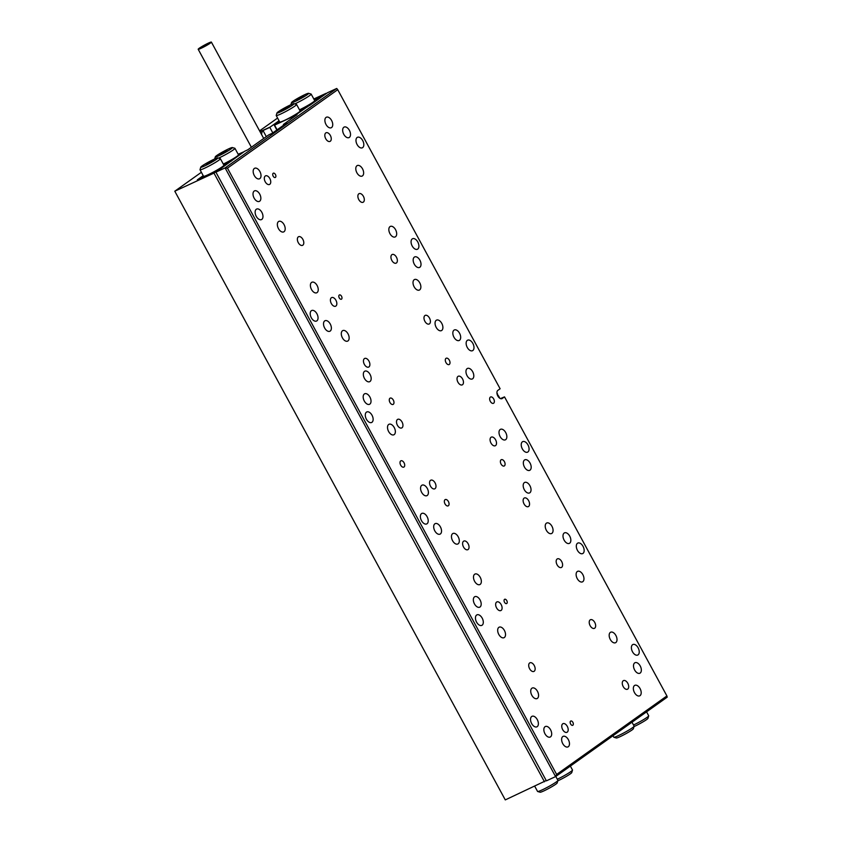 <?xml version="1.0" encoding="UTF-8"?>
<svg xmlns="http://www.w3.org/2000/svg" width="842" height="842" viewBox="0 0 842 842"><rect width="100%" height="100%" fill="white"/><g stroke="black" fill="none" stroke-linecap="round" stroke-linejoin="round"><path stroke-width="1.26" d="M277.586 118.048L259.578 130.857M279.049 120.743L270.303 126.974A9.273 5.441 65.2 0 0 269.819 127.384L263.009 130.531A9.273 5.441 65.2 0 0 261.609 134.594M314.329 99.935L321.328 96.693L326.043 93.346L313.813 98.988M272.797 132.868L269.819 127.384M266.314 136.615L263.009 130.531M201.385 172.284L174.789 191.208L505.284 799.9L546.226 780.545M198.08 179.493L203.217 175.652L197.344 179.841L217.783 170.389L213.973 173.105L174.789 191.208M213.973 173.105L544.469 781.797M362.47 175.883A5.799 3.4 65.2 0 0 362.66 169.095A5.799 3.4 65.2 0 0 357.282 165.548A5.799 3.4 65.2 0 0 356.966 165.737A5.799 3.4 65.2 0 0 356.766 172.526A5.799 3.4 65.2 0 0 362.144 176.073A5.799 3.4 65.2 0 0 362.47 175.883M284.028 231.708A5.799 3.4 65.2 0 0 284.217 224.93A5.799 3.4 65.2 0 0 278.839 221.383A5.799 3.4 65.2 0 0 278.513 221.572A5.799 3.4 65.2 0 0 278.323 228.35A5.799 3.4 65.2 0 0 283.701 231.897A5.799 3.4 65.2 0 0 284.028 231.708M349.346 137.404A5.799 3.4 65.2 0 0 349.535 130.615A5.799 3.4 65.2 0 0 344.157 127.068A5.799 3.4 65.2 0 0 343.831 127.258A5.799 3.4 65.2 0 0 343.641 134.046A5.799 3.4 65.2 0 0 349.02 137.593A5.799 3.4 65.2 0 0 349.346 137.404M331.569 127.552A5.799 3.4 65.2 0 0 331.759 120.764A5.799 3.4 65.2 0 0 326.38 117.217A5.799 3.4 65.2 0 0 326.054 117.406A5.799 3.4 65.2 0 0 325.865 124.195A5.799 3.4 65.2 0 0 331.243 127.742A5.799 3.4 65.2 0 0 331.569 127.552M419.853 267.251A5.799 3.4 65.2 0 0 420.042 260.473A5.799 3.4 65.2 0 0 414.664 256.926A5.799 3.4 65.2 0 0 414.338 257.115A5.799 3.4 65.2 0 0 414.148 263.893A5.799 3.4 65.2 0 0 419.526 267.44A5.799 3.4 65.2 0 0 419.853 267.251M419.695 289.869A5.799 3.4 65.2 0 0 419.895 283.08A5.799 3.4 65.2 0 0 414.517 279.533A5.799 3.4 65.2 0 0 414.19 279.723A5.799 3.4 65.2 0 0 413.99 286.512A5.799 3.4 65.2 0 0 419.369 290.058A5.799 3.4 65.2 0 0 419.695 289.869M347.978 340.915A5.799 3.4 65.2 0 0 348.167 334.127A5.799 3.4 65.2 0 0 342.789 330.58A5.799 3.4 65.2 0 0 342.473 330.769A5.799 3.4 65.2 0 0 342.273 337.558A5.799 3.4 65.2 0 0 347.651 341.105A5.799 3.4 65.2 0 0 347.978 340.915M330.201 331.064A5.799 3.4 65.2 0 0 330.39 324.275A5.799 3.4 65.2 0 0 325.012 320.728A5.799 3.4 65.2 0 0 324.686 320.918A5.799 3.4 65.2 0 0 324.496 327.706A5.799 3.4 65.2 0 0 329.875 331.253A5.799 3.4 65.2 0 0 330.201 331.064M259.694 201.206A5.799 3.4 65.2 0 0 259.883 194.428A5.799 3.4 65.2 0 0 254.505 190.871A5.799 3.4 65.2 0 0 254.189 191.06A5.799 3.4 65.2 0 0 253.989 197.849A5.799 3.4 65.2 0 0 259.368 201.396A5.799 3.4 65.2 0 0 259.694 201.206M259.841 178.599A5.799 3.4 65.2 0 0 260.041 171.81A5.799 3.4 65.2 0 0 254.663 168.263A5.799 3.4 65.2 0 0 254.337 168.453A5.799 3.4 65.2 0 0 254.147 175.241A5.799 3.4 65.2 0 0 259.525 178.788A5.799 3.4 65.2 0 0 259.841 178.599M395.519 236.749A5.799 3.4 65.2 0 0 395.708 229.971A5.799 3.4 65.2 0 0 390.33 226.414A5.799 3.4 65.2 0 0 390.014 226.603A5.799 3.4 65.2 0 0 389.814 233.392A5.799 3.4 65.2 0 0 395.193 236.939A5.799 3.4 65.2 0 0 395.519 236.749M317.076 292.584A5.799 3.4 65.2 0 0 317.266 285.796A5.799 3.4 65.2 0 0 311.887 282.249A5.799 3.4 65.2 0 0 311.561 282.438A5.799 3.4 65.2 0 0 311.372 289.227A5.799 3.4 65.2 0 0 316.75 292.774A5.799 3.4 65.2 0 0 317.076 292.584M504.358 637.51A5.799 3.4 65.2 0 0 504.547 630.721A5.799 3.4 65.2 0 0 499.169 627.174A5.799 3.4 65.2 0 0 498.843 627.364A5.799 3.4 65.2 0 0 498.653 634.152A5.799 3.4 65.2 0 0 504.032 637.699A5.799 3.4 65.2 0 0 504.358 637.51M582.801 581.675A5.799 3.4 65.2 0 0 582.99 574.897A5.799 3.4 65.2 0 0 577.612 571.339A5.799 3.4 65.2 0 0 577.286 571.529A5.799 3.4 65.2 0 0 577.096 578.317A5.799 3.4 65.2 0 0 582.475 581.864A5.799 3.4 65.2 0 0 582.801 581.675M568.308 746.707A5.799 3.4 65.2 0 0 568.497 739.918A5.799 3.4 65.2 0 0 563.119 736.371A5.799 3.4 65.2 0 0 562.793 736.561A5.799 3.4 65.2 0 0 562.603 743.349A5.799 3.4 65.2 0 0 567.982 746.896A5.799 3.4 65.2 0 0 568.308 746.707M550.531 736.855A5.799 3.4 65.2 0 0 550.721 730.077A5.799 3.4 65.2 0 0 545.342 726.52A5.799 3.4 65.2 0 0 545.016 726.709A5.799 3.4 65.2 0 0 544.827 733.498A5.799 3.4 65.2 0 0 550.205 737.045A5.799 3.4 65.2 0 0 550.531 736.855M480.024 606.998A5.799 3.4 65.2 0 0 480.214 600.22A5.799 3.4 65.2 0 0 474.835 596.673A5.799 3.4 65.2 0 0 474.509 596.862A5.799 3.4 65.2 0 0 474.32 603.64A5.799 3.4 65.2 0 0 479.698 607.187A5.799 3.4 65.2 0 0 480.024 606.998M480.172 584.39A5.799 3.4 65.2 0 0 480.372 577.601A5.799 3.4 65.2 0 0 474.993 574.055A5.799 3.4 65.2 0 0 474.667 574.244A5.799 3.4 65.2 0 0 474.467 581.033A5.799 3.4 65.2 0 0 479.845 584.58A5.799 3.4 65.2 0 0 480.172 584.39M551.899 533.344A5.799 3.4 65.2 0 0 552.089 526.555A5.799 3.4 65.2 0 0 546.711 523.008A5.799 3.4 65.2 0 0 546.384 523.198A5.799 3.4 65.2 0 0 546.195 529.986A5.799 3.4 65.2 0 0 551.573 533.533A5.799 3.4 65.2 0 0 551.899 533.344M569.676 543.195A5.799 3.4 65.2 0 0 569.866 536.407A5.799 3.4 65.2 0 0 564.487 532.86A5.799 3.4 65.2 0 0 564.161 533.049A5.799 3.4 65.2 0 0 563.972 539.838A5.799 3.4 65.2 0 0 569.35 543.385A5.799 3.4 65.2 0 0 569.676 543.195M640.025 695.66A5.799 3.4 65.2 0 0 640.225 688.882A5.799 3.4 65.2 0 0 634.836 685.335A5.799 3.4 65.2 0 0 634.521 685.514A5.799 3.4 65.2 0 0 634.321 692.303A5.799 3.4 65.2 0 0 639.699 695.85A5.799 3.4 65.2 0 0 640.025 695.66M640.173 673.053A5.799 3.4 65.2 0 0 640.373 666.264A5.799 3.4 65.2 0 0 634.994 662.717A5.799 3.4 65.2 0 0 634.668 662.907A5.799 3.4 65.2 0 0 634.479 669.695A5.799 3.4 65.2 0 0 639.857 673.242A5.799 3.4 65.2 0 0 640.173 673.053M537.407 698.376A5.799 3.4 65.2 0 0 537.596 691.587A5.799 3.4 65.2 0 0 532.218 688.04A5.799 3.4 65.2 0 0 531.891 688.23A5.799 3.4 65.2 0 0 531.702 695.018A5.799 3.4 65.2 0 0 537.08 698.565A5.799 3.4 65.2 0 0 537.407 698.376M615.849 642.541A5.799 3.4 65.2 0 0 616.039 635.763A5.799 3.4 65.2 0 0 610.661 632.216A5.799 3.4 65.2 0 0 610.334 632.405A5.799 3.4 65.2 0 0 610.145 639.183A5.799 3.4 65.2 0 0 615.523 642.73A5.799 3.4 65.2 0 0 615.849 642.541M505.684 439.65A5.799 3.4 65.2 0 0 505.874 432.862A5.799 3.4 65.2 0 0 500.495 429.315A5.799 3.4 65.2 0 0 500.169 429.504A5.799 3.4 65.2 0 0 499.98 436.293A5.799 3.4 65.2 0 0 505.358 439.84A5.799 3.4 65.2 0 0 505.684 439.65M427.241 495.475A5.799 3.4 65.2 0 0 427.431 488.697A5.799 3.4 65.2 0 0 422.053 485.15A5.799 3.4 65.2 0 0 421.726 485.339A5.799 3.4 65.2 0 0 421.537 492.117A5.799 3.4 65.2 0 0 426.915 495.664A5.799 3.4 65.2 0 0 427.241 495.475M394.193 434.609A5.799 3.4 65.2 0 0 394.382 427.82A5.799 3.4 65.2 0 0 389.004 424.273A5.799 3.4 65.2 0 0 388.678 424.463A5.799 3.4 65.2 0 0 388.488 431.251A5.799 3.4 65.2 0 0 393.867 434.798A5.799 3.4 65.2 0 0 394.193 434.609M472.636 378.784A5.799 3.4 65.2 0 0 472.825 371.996A5.799 3.4 65.2 0 0 467.447 368.449A5.799 3.4 65.2 0 0 467.121 368.638A5.799 3.4 65.2 0 0 466.931 375.416A5.799 3.4 65.2 0 0 472.309 378.963A5.799 3.4 65.2 0 0 472.636 378.784M261.799 219.404A5.799 3.4 65.2 0 0 261.999 212.616A5.799 3.4 65.2 0 0 256.621 209.069A5.799 3.4 65.2 0 0 256.294 209.258A5.799 3.4 65.2 0 0 256.094 216.036A5.799 3.4 65.2 0 0 261.483 219.583A5.799 3.4 65.2 0 0 261.799 219.404M362.66 147.613A5.799 3.4 65.2 0 0 362.849 140.835A5.799 3.4 65.2 0 0 357.471 137.288A5.799 3.4 65.2 0 0 357.155 137.467A5.799 3.4 65.2 0 0 356.955 144.256A5.799 3.4 65.2 0 0 362.334 147.803A5.799 3.4 65.2 0 0 362.66 147.613M316.887 320.844A5.799 3.4 65.2 0 0 317.076 314.066A5.799 3.4 65.2 0 0 311.698 310.519A5.799 3.4 65.2 0 0 311.372 310.698A5.799 3.4 65.2 0 0 311.182 317.487A5.799 3.4 65.2 0 0 316.56 321.034A5.799 3.4 65.2 0 0 316.887 320.844M417.737 249.064A5.799 3.4 65.2 0 0 417.937 242.285A5.799 3.4 65.2 0 0 412.559 238.728A5.799 3.4 65.2 0 0 412.233 238.917A5.799 3.4 65.2 0 0 412.043 245.706A5.799 3.4 65.2 0 0 417.422 249.253A5.799 3.4 65.2 0 0 417.737 249.064M537.217 726.646A5.799 3.4 65.2 0 0 537.407 719.857A5.799 3.4 65.2 0 0 532.028 716.31A5.799 3.4 65.2 0 0 531.702 716.5A5.799 3.4 65.2 0 0 531.513 723.278A5.799 3.4 65.2 0 0 536.891 726.835A5.799 3.4 65.2 0 0 537.217 726.646M638.068 654.855A5.799 3.4 65.2 0 0 638.268 648.077A5.799 3.4 65.2 0 0 632.889 644.53A5.799 3.4 65.2 0 0 632.563 644.719A5.799 3.4 65.2 0 0 632.363 651.497A5.799 3.4 65.2 0 0 637.741 655.044A5.799 3.4 65.2 0 0 638.068 654.855M482.129 625.196A5.799 3.4 65.2 0 0 482.329 618.407A5.799 3.4 65.2 0 0 476.94 614.86A5.799 3.4 65.2 0 0 476.625 615.049A5.799 3.4 65.2 0 0 476.425 621.838A5.799 3.4 65.2 0 0 481.803 625.385A5.799 3.4 65.2 0 0 482.129 625.196M582.99 553.415A5.799 3.4 65.2 0 0 583.18 546.626A5.799 3.4 65.2 0 0 577.801 543.079A5.799 3.4 65.2 0 0 577.475 543.269A5.799 3.4 65.2 0 0 577.286 550.047A5.799 3.4 65.2 0 0 582.664 553.594A5.799 3.4 65.2 0 0 582.99 553.415M504.39 465.889A3.473 2.042 65.2 0 0 504.505 461.816A3.473 2.042 65.2 0 0 501.285 459.69A3.473 2.042 65.2 0 0 501.085 459.795A3.473 2.042 65.2 0 0 500.969 463.868A3.473 2.042 65.2 0 0 504.2 465.994A3.473 2.042 65.2 0 0 504.39 465.889M393.277 404.318A3.473 2.042 65.2 0 0 393.393 400.245A3.473 2.042 65.2 0 0 390.162 398.119A3.473 2.042 65.2 0 0 389.972 398.224A3.473 2.042 65.2 0 0 389.857 402.297A3.473 2.042 65.2 0 0 393.088 404.434A3.473 2.042 65.2 0 0 393.277 404.318M449.312 364.439A3.473 2.042 65.2 0 0 449.428 360.365A3.473 2.042 65.2 0 0 446.197 358.239A3.473 2.042 65.2 0 0 446.007 358.345A3.473 2.042 65.2 0 0 445.892 362.418A3.473 2.042 65.2 0 0 449.112 364.554A3.473 2.042 65.2 0 0 449.312 364.439M448.354 505.768A3.473 2.042 65.2 0 0 448.481 501.695A3.473 2.042 65.2 0 0 445.25 499.569A3.473 2.042 65.2 0 0 445.05 499.674A3.473 2.042 65.2 0 0 444.934 503.748A3.473 2.042 65.2 0 0 448.165 505.874A3.473 2.042 65.2 0 0 448.354 505.768M493.654 403.202A3.473 2.042 65.2 0 0 493.78 399.129A3.473 2.042 65.2 0 0 490.549 396.992A3.473 2.042 65.2 0 0 490.349 397.108A3.473 2.042 65.2 0 0 490.233 401.181A3.473 2.042 65.2 0 0 493.465 403.307A3.473 2.042 65.2 0 0 493.654 403.202M404.013 467.005A3.473 2.042 65.2 0 0 404.128 462.932A3.473 2.042 65.2 0 0 400.897 460.806A3.473 2.042 65.2 0 0 400.708 460.921A3.473 2.042 65.2 0 0 400.592 464.984A3.473 2.042 65.2 0 0 403.813 467.121A3.473 2.042 65.2 0 0 404.013 467.005M371.964 422.295A5.799 3.4 65.2 0 0 372.164 415.516A5.799 3.4 65.2 0 0 366.786 411.959A5.799 3.4 65.2 0 0 366.459 412.148A5.799 3.4 65.2 0 0 366.259 418.937A5.799 3.4 65.2 0 0 371.638 422.484A5.799 3.4 65.2 0 0 371.964 422.295M427.052 523.745A5.799 3.4 65.2 0 0 427.241 516.956A5.799 3.4 65.2 0 0 421.863 513.409A5.799 3.4 65.2 0 0 421.537 513.599A5.799 3.4 65.2 0 0 421.347 520.388A5.799 3.4 65.2 0 0 426.726 523.934A5.799 3.4 65.2 0 0 427.052 523.745M472.825 350.514A5.799 3.4 65.2 0 0 473.015 343.725A5.799 3.4 65.2 0 0 467.636 340.179A5.799 3.4 65.2 0 0 467.31 340.368A5.799 3.4 65.2 0 0 467.121 347.157A5.799 3.4 65.2 0 0 472.499 350.704A5.799 3.4 65.2 0 0 472.825 350.514M527.902 451.965A5.799 3.4 65.2 0 0 528.102 445.176A5.799 3.4 65.2 0 0 522.724 441.629A5.799 3.4 65.2 0 0 522.398 441.818A5.799 3.4 65.2 0 0 522.198 448.607A5.799 3.4 65.2 0 0 527.587 452.154A5.799 3.4 65.2 0 0 527.902 451.965M530.018 470.152A5.799 3.4 65.2 0 0 530.207 463.363A5.799 3.4 65.2 0 0 524.829 459.816A5.799 3.4 65.2 0 0 524.503 460.006A5.799 3.4 65.2 0 0 524.313 466.794A5.799 3.4 65.2 0 0 529.692 470.341A5.799 3.4 65.2 0 0 530.018 470.152M440.366 533.965A5.799 3.4 65.2 0 0 440.555 527.176A5.799 3.4 65.2 0 0 435.177 523.629A5.799 3.4 65.2 0 0 434.851 523.819A5.799 3.4 65.2 0 0 434.661 530.597A5.799 3.4 65.2 0 0 440.04 534.144A5.799 3.4 65.2 0 0 440.366 533.965M369.859 404.107A5.799 3.4 65.2 0 0 370.048 397.319A5.799 3.4 65.2 0 0 364.67 393.772A5.799 3.4 65.2 0 0 364.354 393.961A5.799 3.4 65.2 0 0 364.154 400.75A5.799 3.4 65.2 0 0 369.533 404.297A5.799 3.4 65.2 0 0 369.859 404.107M459.511 340.294A5.799 3.4 65.2 0 0 459.7 333.516A5.799 3.4 65.2 0 0 454.322 329.969A5.799 3.4 65.2 0 0 453.996 330.159A5.799 3.4 65.2 0 0 453.806 336.937A5.799 3.4 65.2 0 0 459.185 340.484A5.799 3.4 65.2 0 0 459.511 340.294M441.734 330.443A5.799 3.4 65.2 0 0 441.924 323.665A5.799 3.4 65.2 0 0 436.545 320.118A5.799 3.4 65.2 0 0 436.219 320.307A5.799 3.4 65.2 0 0 436.03 327.085A5.799 3.4 65.2 0 0 441.408 330.632A5.799 3.4 65.2 0 0 441.734 330.443M370.006 381.489A5.799 3.4 65.2 0 0 370.206 374.711A5.799 3.4 65.2 0 0 364.828 371.164A5.799 3.4 65.2 0 0 364.502 371.354A5.799 3.4 65.2 0 0 364.302 378.132A5.799 3.4 65.2 0 0 369.691 381.679A5.799 3.4 65.2 0 0 370.006 381.489M529.86 492.77A5.799 3.4 65.2 0 0 530.06 485.981A5.799 3.4 65.2 0 0 524.682 482.434A5.799 3.4 65.2 0 0 524.356 482.624A5.799 3.4 65.2 0 0 524.156 489.402A5.799 3.4 65.2 0 0 529.534 492.949A5.799 3.4 65.2 0 0 529.86 492.77M458.143 543.816A5.799 3.4 65.2 0 0 458.332 537.028A5.799 3.4 65.2 0 0 452.954 533.481A5.799 3.4 65.2 0 0 452.628 533.67A5.799 3.4 65.2 0 0 452.438 540.448A5.799 3.4 65.2 0 0 457.816 543.995A5.799 3.4 65.2 0 0 458.143 543.816M570.623 721.099A2.358 1.379 -114.8 0 1 570.75 721.026A2.358 1.379 -114.8 0 1 572.939 722.468A2.358 1.379 -114.8 0 1 572.865 725.225A2.358 1.379 -114.8 0 1 572.728 725.299A2.358 1.379 -114.8 0 1 570.539 723.857A2.358 1.379 -114.8 0 1 570.623 721.099M273.176 173.284A2.358 1.379 -114.8 0 1 273.313 173.199A2.358 1.379 -114.8 0 1 275.502 174.641A2.358 1.379 -114.8 0 1 275.418 177.399A2.358 1.379 -114.8 0 1 275.292 177.483A2.358 1.379 -114.8 0 1 273.103 176.041A2.358 1.379 -114.8 0 1 273.176 173.284M339.273 295.016A2.358 1.379 -114.8 0 1 339.41 294.942A2.358 1.379 -114.8 0 1 341.599 296.384A2.358 1.379 -114.8 0 1 341.515 299.142A2.358 1.379 -114.8 0 1 341.389 299.215A2.358 1.379 -114.8 0 1 339.2 297.773A2.358 1.379 -114.8 0 1 339.273 295.016M504.526 599.367A2.358 1.379 -114.8 0 1 504.653 599.283A2.358 1.379 -114.8 0 1 506.842 600.725A2.358 1.379 -114.8 0 1 506.768 603.482A2.358 1.379 -114.8 0 1 506.631 603.567A2.358 1.379 -114.8 0 1 504.442 602.125A2.358 1.379 -114.8 0 1 504.526 599.367M325.791 132.931A4.747 2.789 -114.8 0 1 326.054 132.773A4.747 2.789 -114.8 0 1 330.464 135.688A4.747 2.789 -114.8 0 1 330.306 141.245A4.747 2.789 -114.8 0 1 330.032 141.403A4.747 2.789 -114.8 0 1 325.622 138.498A4.747 2.789 -114.8 0 1 325.791 132.931M358.839 193.797A4.747 2.789 -114.8 0 1 359.102 193.649A4.747 2.789 -114.8 0 1 363.512 196.554A4.747 2.789 -114.8 0 1 363.355 202.122A4.747 2.789 -114.8 0 1 363.091 202.269A4.747 2.789 -114.8 0 1 358.671 199.365A4.747 2.789 -114.8 0 1 358.839 193.797M391.888 254.673A4.747 2.789 -114.8 0 1 392.151 254.516A4.747 2.789 -114.8 0 1 396.561 257.42A4.747 2.789 -114.8 0 1 396.403 262.988A4.747 2.789 -114.8 0 1 396.14 263.146A4.747 2.789 -114.8 0 1 391.73 260.231A4.747 2.789 -114.8 0 1 391.888 254.673M424.936 315.54A4.747 2.789 -114.8 0 1 425.199 315.382A4.747 2.789 -114.8 0 1 429.609 318.297A4.747 2.789 -114.8 0 1 429.452 323.854A4.747 2.789 -114.8 0 1 429.188 324.012A4.747 2.789 -114.8 0 1 424.778 321.097A4.747 2.789 -114.8 0 1 424.936 315.54M457.985 376.406A4.747 2.789 -114.8 0 1 458.248 376.248A4.747 2.789 -114.8 0 1 462.658 379.163A4.747 2.789 -114.8 0 1 462.5 384.731A4.747 2.789 -114.8 0 1 462.237 384.878A4.747 2.789 -114.8 0 1 457.827 381.973A4.747 2.789 -114.8 0 1 457.985 376.406M491.033 437.272A4.747 2.789 -114.8 0 1 491.296 437.124A4.747 2.789 -114.8 0 1 495.706 440.029A4.747 2.789 -114.8 0 1 495.549 445.597A4.747 2.789 -114.8 0 1 495.285 445.744A4.747 2.789 -114.8 0 1 490.875 442.839A4.747 2.789 -114.8 0 1 491.033 437.272M524.082 498.148A4.747 2.789 -114.8 0 1 524.345 497.99A4.747 2.789 -114.8 0 1 528.755 500.895A4.747 2.789 -114.8 0 1 528.597 506.463A4.747 2.789 -114.8 0 1 528.334 506.621A4.747 2.789 -114.8 0 1 523.924 503.705A4.747 2.789 -114.8 0 1 524.082 498.148M557.13 559.014A4.747 2.789 -114.8 0 1 557.393 558.856A4.747 2.789 -114.8 0 1 561.803 561.772A4.747 2.789 -114.8 0 1 561.646 567.329A4.747 2.789 -114.8 0 1 561.382 567.487A4.747 2.789 -114.8 0 1 556.972 564.582A4.747 2.789 -114.8 0 1 557.13 559.014M590.179 619.88A4.747 2.789 -114.8 0 1 590.442 619.733A4.747 2.789 -114.8 0 1 594.852 622.638A4.747 2.789 -114.8 0 1 594.694 628.206A4.747 2.789 -114.8 0 1 594.431 628.353A4.747 2.789 -114.8 0 1 590.021 625.448A4.747 2.789 -114.8 0 1 590.179 619.88M265.272 175.999A4.747 2.789 -114.8 0 1 265.535 175.841A4.747 2.789 -114.8 0 1 269.945 178.757A4.747 2.789 -114.8 0 1 269.787 184.314A4.747 2.789 -114.8 0 1 269.524 184.472A4.747 2.789 -114.8 0 1 265.114 181.567A4.747 2.789 -114.8 0 1 265.272 175.999M298.321 236.865A4.747 2.789 -114.8 0 1 298.584 236.718A4.747 2.789 -114.8 0 1 302.994 239.623A4.747 2.789 -114.8 0 1 302.836 245.19A4.747 2.789 -114.8 0 1 302.573 245.338A4.747 2.789 -114.8 0 1 298.163 242.433A4.747 2.789 -114.8 0 1 298.321 236.865M331.369 297.742A4.747 2.789 -114.8 0 1 331.632 297.584A4.747 2.789 -114.8 0 1 336.042 300.489A4.747 2.789 -114.8 0 1 335.884 306.056A4.747 2.789 -114.8 0 1 335.621 306.214A4.747 2.789 -114.8 0 1 331.211 303.299A4.747 2.789 -114.8 0 1 331.369 297.742M364.418 358.608A4.747 2.789 -114.8 0 1 364.681 358.45A4.747 2.789 -114.8 0 1 369.091 361.365A4.747 2.789 -114.8 0 1 368.933 366.923A4.747 2.789 -114.8 0 1 368.67 367.08A4.747 2.789 -114.8 0 1 364.26 364.176A4.747 2.789 -114.8 0 1 364.418 358.608M397.466 419.474A4.747 2.789 -114.8 0 1 397.729 419.327A4.747 2.789 -114.8 0 1 402.15 422.231A4.747 2.789 -114.8 0 1 401.981 427.799A4.747 2.789 -114.8 0 1 401.718 427.947A4.747 2.789 -114.8 0 1 397.308 425.042A4.747 2.789 -114.8 0 1 397.466 419.474M430.515 480.35A4.747 2.789 -114.8 0 1 430.788 480.193A4.747 2.789 -114.8 0 1 435.198 483.097A4.747 2.789 -114.8 0 1 435.03 488.665A4.747 2.789 -114.8 0 1 434.767 488.823A4.747 2.789 -114.8 0 1 430.357 485.908A4.747 2.789 -114.8 0 1 430.515 480.35M463.563 541.217A4.747 2.789 -114.8 0 1 463.837 541.059A4.747 2.789 -114.8 0 1 468.247 543.974A4.747 2.789 -114.8 0 1 468.089 549.531A4.747 2.789 -114.8 0 1 467.815 549.689A4.747 2.789 -114.8 0 1 463.405 546.774A4.747 2.789 -114.8 0 1 463.563 541.217M496.612 602.083A4.747 2.789 -114.8 0 1 496.885 601.925A4.747 2.789 -114.8 0 1 501.295 604.84A4.747 2.789 -114.8 0 1 501.137 610.408A4.747 2.789 -114.8 0 1 500.864 610.555A4.747 2.789 -114.8 0 1 496.454 607.65A4.747 2.789 -114.8 0 1 496.612 602.083M529.671 662.949A4.747 2.789 -114.8 0 1 529.934 662.801A4.747 2.789 -114.8 0 1 534.344 665.706A4.747 2.789 -114.8 0 1 534.186 671.274A4.747 2.789 -114.8 0 1 533.912 671.421A4.747 2.789 -114.8 0 1 529.502 668.516A4.747 2.789 -114.8 0 1 529.671 662.949M562.719 723.825A4.747 2.789 -114.8 0 1 562.982 723.667A4.747 2.789 -114.8 0 1 567.392 726.572A4.747 2.789 -114.8 0 1 567.234 732.14A4.747 2.789 -114.8 0 1 566.971 732.298A4.747 2.789 -114.8 0 1 562.551 729.383A4.747 2.789 -114.8 0 1 562.719 723.825M623.227 680.757A4.747 2.789 -114.8 0 1 623.49 680.599A4.747 2.789 -114.8 0 1 627.9 683.504A4.747 2.789 -114.8 0 1 627.743 689.072A4.747 2.789 -114.8 0 1 627.479 689.23A4.747 2.789 -114.8 0 1 623.069 686.314A4.747 2.789 -114.8 0 1 623.227 680.757M283.722 125.1L283.386 124.469L297.058 114.733L293.984 116.154L294.29 116.701M283.386 124.469L286.88 122.858L272.313 133.225L268.819 134.836L247.748 149.834L244.685 151.244L215.899 172.157L546.395 780.85L555.594 776.598L225.109 167.905L336.716 88.463L327.517 92.715L293.984 116.154M501.737 398.719L502.274 398.466A4.631 2.715 65.2 0 1 502.021 398.624A4.631 2.715 65.2 0 1 497.717 395.782A4.631 2.715 65.2 0 1 497.875 390.351L500.116 388.762L337.726 89.684L227.456 168.168L556.636 774.429L666.906 695.945L504.516 396.877L500.432 398.592M502.274 398.466L504.516 396.877M499.811 398.266L498.506 395.856M497.538 394.077L496.938 392.972M215.899 172.157L225.109 167.905L227.456 168.168M666.906 695.945L667.211 697.155L555.594 776.598L556.636 774.429M336.716 88.463L337.726 89.684M557.309 779.25A11.588 1.031 -28.5 0 0 572.497 770.114L571.75 772.609A9.736 0.863 151.5 0 1 567.108 775.935A9.736 0.863 151.5 0 1 558.488 780.513A9.736 0.863 151.5 0 1 557.836 780.808M228.592 148.887A9.736 0.863 -28.5 0 0 219.983 153.465A9.736 0.863 -28.5 0 0 215.331 156.801A9.736 0.863 -28.5 0 0 219.183 155.591A9.736 0.863 -28.5 0 0 228.466 150.613A9.736 0.863 -28.5 0 0 232.371 147.55A9.736 0.863 -28.5 0 0 228.592 148.887M232.371 147.55L234.865 148.276A11.588 1.031 151.5 0 1 234.95 148.339A11.588 1.031 151.5 0 1 229.824 152.16A11.588 1.031 151.5 0 1 219.162 157.854A11.588 1.031 151.5 0 1 218.552 158.138M231.603 160.98L231.329 160.496L244.012 151.728L238.17 154.254M225.488 163.748L231.329 160.496M225.246 163.306L224.877 163.295A11.588 1.031 -28.5 0 0 238.475 154.823L234.95 148.339M224.646 164.137L224.33 163.569M223.298 164.064A11.588 1.031 -28.5 0 0 224.877 163.295M227.193 150.813L224.846 151.707L226.887 150.255L219.825 154.212L227.193 150.813M572.497 770.114A11.588 1.031 -28.5 0 0 572.497 770.009L570.36 766.083M290.227 105.029A9.736 0.863 -28.5 0 0 281.617 109.607A9.736 0.863 -28.5 0 0 276.965 112.933A9.736 0.863 -28.5 0 0 280.818 111.723A9.736 0.863 -28.5 0 0 290.101 106.745A9.736 0.863 -28.5 0 0 294.005 103.682A9.736 0.863 -28.5 0 0 290.227 105.029M294.005 103.682L296.51 104.408A11.588 1.031 151.5 0 1 296.594 104.471A11.588 1.031 151.5 0 1 291.458 108.292A11.588 1.031 151.5 0 1 280.796 113.986A11.588 1.031 151.5 0 1 276.218 115.533A11.588 1.031 151.5 0 1 276.218 115.428L276.965 112.933M296.594 104.471L300.11 110.965A11.588 1.031 151.5 0 1 294.984 114.786A11.588 1.031 151.5 0 1 284.322 120.48A11.588 1.031 151.5 0 1 279.744 122.016L276.218 115.533M634.131 726.246L633.384 728.74A9.736 0.863 151.5 0 1 628.742 732.066A9.736 0.863 151.5 0 1 620.122 736.645A9.736 0.863 151.5 0 1 616.344 737.992L613.85 737.266A11.588 1.031 -28.5 0 0 618.344 735.666A11.588 1.031 -28.5 0 0 628.606 730.214A11.588 1.031 -28.5 0 0 634.131 726.246A11.588 1.031 -28.5 0 0 634.131 726.141L632.005 722.215M612.976 735.761L613.765 737.203A11.588 1.031 -28.5 0 0 613.85 737.266M276.86 129.984L274.218 125.121L279.418 121.416M286.48 107.839L289.585 106.408L283.68 109.828L284.564 108.913L281.46 110.344L288.522 106.387L286.564 107.986M293.363 117.364L292.963 116.628L274.566 125.132L277.102 129.805M299.805 110.386L305.646 107.86L292.963 116.628M295.384 101.356A9.736 0.863 -28.5 0 0 304.667 96.377A9.736 0.863 -28.5 0 0 308.572 93.315A9.736 0.863 -28.5 0 0 304.793 94.651A9.736 0.863 -28.5 0 0 296.184 99.23A9.736 0.863 -28.5 0 0 291.532 102.566A9.736 0.863 -28.5 0 0 295.384 101.356M308.572 93.315L311.077 94.041A11.588 1.031 151.5 0 1 311.161 94.104A11.588 1.031 151.5 0 1 306.025 97.925A11.588 1.031 151.5 0 1 295.374 103.619A11.588 1.031 151.5 0 1 294.753 103.903M311.161 94.104L314.687 100.587A11.588 1.031 151.5 0 1 301.078 109.06A11.588 1.031 151.5 0 1 299.499 109.828M633.521 725.015A11.588 1.031 -28.5 0 0 648.708 715.879L647.951 718.373A9.736 0.863 151.5 0 1 643.309 721.699A9.736 0.863 151.5 0 1 634.689 726.278A9.736 0.863 151.5 0 1 634.037 726.572M648.708 715.879A11.588 1.031 -28.5 0 0 648.698 715.774L646.572 711.848M320.381 97.798L309.393 105.618M299.131 98.546L296.026 99.977L301.931 96.546L301.047 97.472L304.151 96.03L299.247 98.756M307.783 106.702L301.689 109.513M314.371 100.019L320.213 97.493M307.541 106.26L309.235 105.303M300.531 109.334L300.847 109.902M557.93 780.481L557.183 782.976A9.736 0.863 151.5 0 1 552.531 786.302A9.736 0.863 151.5 0 1 543.921 790.88A9.736 0.863 151.5 0 1 540.143 792.227L537.649 791.501A11.588 1.031 -28.5 0 0 542.143 789.901A11.588 1.031 -28.5 0 0 552.394 784.449A11.588 1.031 -28.5 0 0 557.93 780.481A11.588 1.031 -28.5 0 0 557.93 780.376L555.794 776.45M204.617 165.958A9.736 0.863 -28.5 0 0 213.889 160.98A9.736 0.863 -28.5 0 0 217.804 157.917A9.736 0.863 -28.5 0 0 214.026 159.264A9.736 0.863 -28.5 0 0 205.406 163.843A9.736 0.863 -28.5 0 0 200.764 167.169A9.736 0.863 -28.5 0 0 204.617 165.958M217.804 157.917L220.299 158.643A11.588 1.031 151.5 0 1 220.383 158.706A11.588 1.031 151.5 0 1 215.257 162.538A11.588 1.031 151.5 0 1 204.595 168.221A11.588 1.031 151.5 0 1 200.017 169.768A11.588 1.031 151.5 0 1 200.017 169.663L200.764 167.169M200.017 169.768L203.543 176.252A11.588 1.031 -28.5 0 0 208.121 174.715A11.588 1.031 -28.5 0 0 218.783 169.021A11.588 1.031 -28.5 0 0 223.909 165.2L220.383 158.706M198.017 179.357L218.625 170.221M218.457 169.916L229.445 162.096L223.604 164.622M206.016 164.043L208.363 163.148L206.322 164.6L213.384 160.643L206.101 164.19M534.754 786.281L537.564 791.438A11.588 1.031 -28.5 0 0 537.649 791.501M497.78 395.751L497.38 395.003M208.363 43.5L208.974 43.773M207.742 43.573A6.115 0.547 -28.5 0 0 202.122 46.584A6.115 0.547 -28.5 0 0 199.407 48.604A6.115 0.547 -28.5 0 0 201.827 47.794A6.115 0.547 -28.5 0 0 207.458 44.784A6.115 0.547 -28.5 0 0 210.163 42.763A6.115 0.547 -28.5 0 0 207.742 43.573M201.154 48.268A7.515 0.663 -28.5 0 0 208.058 44.584A7.515 0.663 -28.5 0 0 211.384 42.1A7.515 0.663 -28.5 0 0 208.416 43.1A7.515 0.663 -28.5 0 0 201.512 46.784A7.515 0.663 -28.5 0 0 198.186 49.268A7.515 0.663 -28.5 0 0 201.154 48.268M207.606 43.679L199.649 48.468L201.964 47.689L209.921 42.9L207.606 43.679M201.848 47.773A6.073 0.537 -28.5 0 0 207.437 44.794A6.073 0.537 -28.5 0 0 210.121 42.784A6.073 0.537 -28.5 0 0 207.721 43.595A6.073 0.537 -28.5 0 0 202.143 46.573A6.073 0.537 -28.5 0 0 199.449 48.583A6.073 0.537 -28.5 0 0 201.848 47.773M260.041 131.71L270.303 126.974M497.096 394.088A2.547 1.495 -114.8 0 1 497.896 395.108A2.547 1.495 -114.8 0 1 498.401 396.887M215.331 156.801L214.678 158.959M291.532 102.566L290.879 104.724M498.769 397.35L496.99 393.509M211.384 42.1L263.714 138.467M198.186 49.268L251.379 147.245"/></g></svg>
